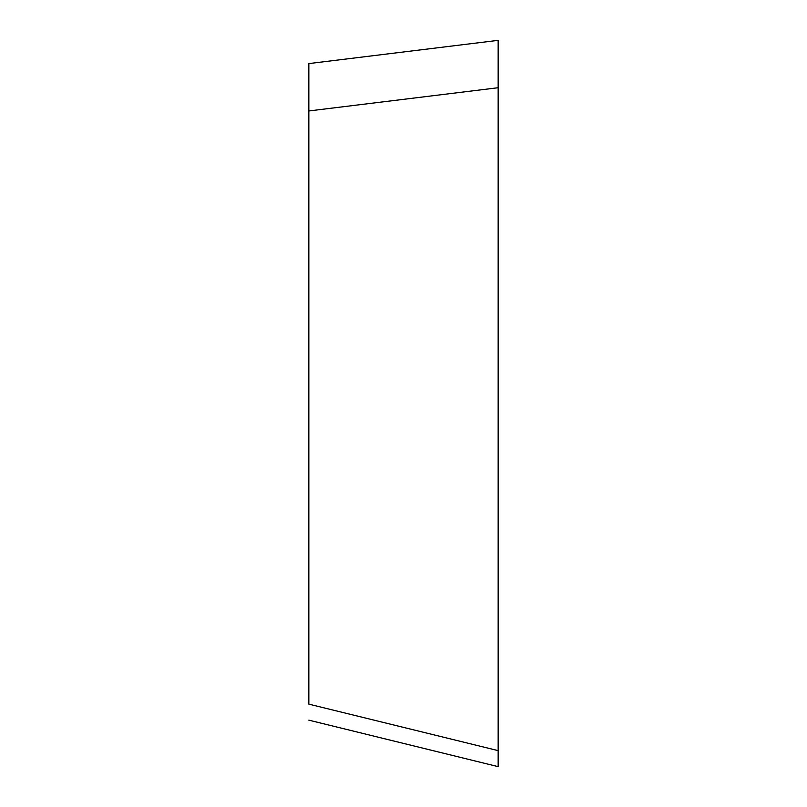 <?xml version="1.0" encoding="UTF-8"?>
<svg xmlns="http://www.w3.org/2000/svg" width="807" height="807" viewBox="0 0 807 807"><rect width="100%" height="100%" fill="white"/><g stroke="black" fill="none" stroke-linecap="round" stroke-linejoin="round"><path stroke-width="1.21" d="M498.161 750.631L498.161 87.721L498.161 766.65L498.161 750.631L498.161 766.65L498.161 750.631L308.839 704.138L308.839 63.592L498.161 40.35L498.161 292.901M498.161 40.35L498.161 87.721L308.839 110.963M308.839 720.157L498.161 766.65"/></g></svg>
